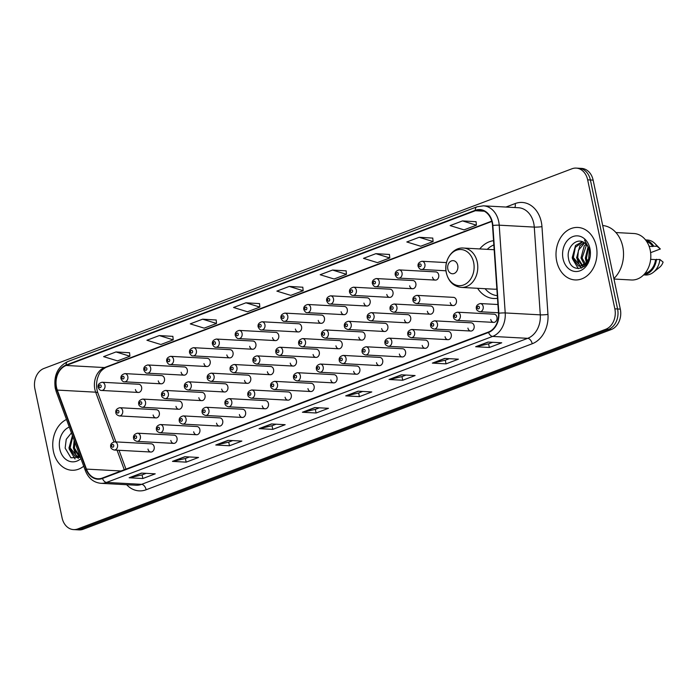 <?xml version="1.0" encoding="UTF-8"?>
<svg xmlns="http://www.w3.org/2000/svg" width="698" height="698" viewBox="0 0 698 698"><rect width="100%" height="100%" fill="white"/><g stroke="black" fill="none" stroke-linecap="round" stroke-linejoin="round"><path stroke-width="1.05" d="M477.606 288.3A29.011 22.615 -86.9 0 0 493.669 298.491A29.011 22.615 -86.9 0 0 497.5 298.29M170.827 440.455A4.109 3.202 -86.9 0 0 173.697 443.387A4.109 3.202 -86.9 0 0 177.013 438.117A4.109 3.202 -86.9 0 0 174.142 435.186L137.489 433.188A4.109 3.202 93.1 0 1 140.359 436.119A4.109 3.202 93.1 0 1 137.044 441.389L173.697 443.387M193.678 431.809A4.109 3.202 -86.9 0 0 196.548 434.741A4.109 3.202 -86.9 0 0 199.864 429.471A4.109 3.202 -86.9 0 0 196.993 426.539L160.348 424.541A4.109 3.202 93.1 0 1 163.219 427.473A4.109 3.202 93.1 0 1 159.894 432.743L196.548 434.741M216.528 423.171A4.109 3.202 -86.9 0 0 219.399 426.094A4.109 3.202 -86.9 0 0 222.714 420.833A4.109 3.202 -86.9 0 0 219.844 417.901L183.199 415.903A4.109 3.202 93.1 0 1 186.069 418.826A4.109 3.202 93.1 0 1 182.754 424.096L219.399 426.094M239.379 414.525A4.109 3.202 -86.9 0 0 242.25 417.456A4.109 3.202 -86.9 0 0 245.574 412.186A4.109 3.202 -86.9 0 0 242.703 409.255L206.05 407.257A4.109 3.202 93.1 0 1 208.92 410.188A4.109 3.202 93.1 0 1 205.605 415.458L242.25 417.456M262.239 405.887A4.109 3.202 -86.9 0 0 265.109 408.81A4.109 3.202 -86.9 0 0 268.425 403.54A4.109 3.202 -86.9 0 0 265.554 400.617L228.9 398.619A4.109 3.202 93.1 0 1 231.771 401.542A4.109 3.202 93.1 0 1 228.455 406.812L265.109 408.81M285.089 397.241A4.109 3.202 -86.9 0 0 287.96 400.172A4.109 3.202 -86.9 0 0 291.275 394.902A4.109 3.202 -86.9 0 0 288.405 391.971L251.76 389.973A4.109 3.202 93.1 0 1 254.63 392.904A4.109 3.202 93.1 0 1 251.306 398.174L287.96 400.172M307.94 388.603A4.109 3.202 -86.9 0 0 310.811 391.526A4.109 3.202 -86.9 0 0 314.126 386.256A4.109 3.202 -86.9 0 0 311.256 383.333L274.611 381.335A4.109 3.202 93.1 0 1 277.481 384.258A4.109 3.202 93.1 0 1 274.166 389.528L310.811 391.526M330.791 379.956A4.109 3.202 -86.9 0 0 333.661 382.888A4.109 3.202 -86.9 0 0 336.986 377.618A4.109 3.202 -86.9 0 0 334.115 374.686L297.461 372.688A4.109 3.202 93.1 0 1 300.332 375.62A4.109 3.202 93.1 0 1 297.016 380.89L333.661 382.888M353.65 371.319A4.109 3.202 -86.9 0 0 356.521 374.241A4.109 3.202 -86.9 0 0 359.836 368.972A4.109 3.202 -86.9 0 0 356.966 366.049L320.312 364.042A4.109 3.202 93.1 0 1 323.183 366.974A4.109 3.202 93.1 0 1 319.867 372.243L356.521 374.241M376.501 362.672A4.109 3.202 -86.9 0 0 379.372 365.604A4.109 3.202 -86.9 0 0 382.687 360.334A4.109 3.202 -86.9 0 0 379.817 357.402L343.172 355.404A4.109 3.202 93.1 0 1 346.034 358.336A4.109 3.202 93.1 0 1 342.718 363.606L379.372 365.604M399.352 354.026A4.109 3.202 -86.9 0 0 402.223 356.957A4.109 3.202 -86.9 0 0 405.538 351.687A4.109 3.202 -86.9 0 0 402.667 348.756L366.022 346.758A4.109 3.202 93.1 0 1 368.893 349.689A4.109 3.202 93.1 0 1 365.569 354.959L402.223 356.957M422.203 345.388A4.109 3.202 -86.9 0 0 425.073 348.319A4.109 3.202 -86.9 0 0 428.389 343.05A4.109 3.202 -86.9 0 0 425.527 340.118L388.873 338.12A4.109 3.202 93.1 0 1 391.744 341.052A4.109 3.202 93.1 0 1 388.428 346.321L425.073 348.319M445.062 336.741A4.109 3.202 -86.9 0 0 447.924 339.673A4.109 3.202 -86.9 0 0 451.248 334.403A4.109 3.202 -86.9 0 0 448.378 331.471L411.724 329.473A4.109 3.202 93.1 0 1 414.595 332.405A4.109 3.202 93.1 0 1 411.279 337.675L447.924 339.673M467.913 328.104A4.109 3.202 -86.9 0 0 470.784 331.035A4.109 3.202 -86.9 0 0 474.099 325.765A4.109 3.202 -86.9 0 0 471.229 322.834L434.575 320.836A4.109 3.202 93.1 0 1 437.445 323.767A4.109 3.202 93.1 0 1 434.13 329.037L470.784 331.035M490.764 319.457A4.109 3.202 -86.9 0 0 493.634 322.389A4.109 3.202 -86.9 0 0 496.95 317.119A4.109 3.202 -86.9 0 0 494.079 314.187L457.434 312.189A4.109 3.202 93.1 0 1 460.305 315.121A4.109 3.202 93.1 0 1 456.981 320.391L493.634 322.389M147.976 449.093A4.109 3.202 -86.9 0 0 150.847 452.025A4.109 3.202 -86.9 0 0 154.162 446.755A4.109 3.202 -86.9 0 0 151.292 443.823L114.638 441.825A4.109 3.202 93.1 0 1 117.508 444.757A4.109 3.202 93.1 0 1 114.193 450.027L150.847 452.025M175.975 406.349A4.109 3.202 -86.9 0 0 178.845 409.272A4.109 3.202 -86.9 0 0 182.161 404.002A4.109 3.202 -86.9 0 0 179.29 401.08L142.645 399.082A4.109 3.202 93.1 0 1 145.516 402.004A4.109 3.202 93.1 0 1 142.191 407.274L178.845 409.272M198.825 397.703A4.109 3.202 -86.9 0 0 201.696 400.635A4.109 3.202 -86.9 0 0 205.011 395.365A4.109 3.202 -86.9 0 0 202.141 392.433L165.496 390.435A4.109 3.202 93.1 0 1 168.366 393.367A4.109 3.202 93.1 0 1 165.051 398.637L201.696 400.635M221.676 389.065A4.109 3.202 -86.9 0 0 224.547 391.988A4.109 3.202 -86.9 0 0 227.871 386.718A4.109 3.202 -86.9 0 0 225 383.795L188.347 381.789A4.109 3.202 93.1 0 1 191.217 384.72A4.109 3.202 93.1 0 1 187.902 389.99L224.547 391.988M244.536 380.419A4.109 3.202 -86.9 0 0 247.406 383.35A4.109 3.202 -86.9 0 0 250.722 378.08A4.109 3.202 -86.9 0 0 247.851 375.149L211.197 373.151A4.109 3.202 93.1 0 1 214.068 376.082A4.109 3.202 93.1 0 1 210.752 381.352L247.406 383.35M267.386 371.772A4.109 3.202 -86.9 0 0 270.257 374.704A4.109 3.202 -86.9 0 0 273.572 369.434A4.109 3.202 -86.9 0 0 270.702 366.502L234.057 364.504A4.109 3.202 93.1 0 1 236.927 367.436A4.109 3.202 93.1 0 1 233.603 372.706L270.257 374.704M290.237 363.135A4.109 3.202 -86.9 0 0 293.108 366.066A4.109 3.202 -86.9 0 0 296.423 360.796A4.109 3.202 -86.9 0 0 293.553 357.865L256.908 355.867A4.109 3.202 93.1 0 1 259.778 358.798A4.109 3.202 93.1 0 1 256.463 364.068L293.108 366.066M313.088 354.488A4.109 3.202 -86.9 0 0 315.958 357.42A4.109 3.202 -86.9 0 0 319.283 352.15A4.109 3.202 -86.9 0 0 316.412 349.218L279.758 347.22A4.109 3.202 93.1 0 1 282.629 350.152A4.109 3.202 93.1 0 1 279.313 355.422L315.958 357.42M335.947 345.85A4.109 3.202 -86.9 0 0 338.818 348.782A4.109 3.202 -86.9 0 0 342.133 343.512A4.109 3.202 -86.9 0 0 339.263 340.58L302.609 338.582A4.109 3.202 93.1 0 1 305.48 341.514A4.109 3.202 93.1 0 1 302.164 346.784L338.818 348.782M358.798 337.204A4.109 3.202 -86.9 0 0 361.669 340.135A4.109 3.202 -86.9 0 0 364.984 334.866A4.109 3.202 -86.9 0 0 362.114 331.934L325.46 329.936A4.109 3.202 93.1 0 1 328.33 332.867A4.109 3.202 93.1 0 1 325.015 338.137L361.669 340.135M381.649 328.566A4.109 3.202 -86.9 0 0 384.519 331.498A4.109 3.202 -86.9 0 0 387.835 326.228A4.109 3.202 -86.9 0 0 384.964 323.296L348.319 321.298A4.109 3.202 93.1 0 1 351.19 324.23A4.109 3.202 93.1 0 1 347.866 329.491L384.519 331.498M404.5 319.92A4.109 3.202 -86.9 0 0 407.37 322.851A4.109 3.202 -86.9 0 0 410.686 317.581A4.109 3.202 -86.9 0 0 407.815 314.65L371.17 312.652A4.109 3.202 93.1 0 1 374.041 315.583A4.109 3.202 93.1 0 1 370.725 320.853L407.37 322.851M427.351 311.282A4.109 3.202 -86.9 0 0 430.221 314.205A4.109 3.202 -86.9 0 0 433.545 308.935A4.109 3.202 -86.9 0 0 430.675 306.012L394.021 304.014A4.109 3.202 93.1 0 1 396.892 306.937A4.109 3.202 93.1 0 1 393.576 312.207L430.221 314.205M450.21 302.635A4.109 3.202 -86.9 0 0 453.081 305.567A4.109 3.202 -86.9 0 0 456.396 300.297A4.109 3.202 -86.9 0 0 453.525 297.365L416.872 295.367A4.109 3.202 93.1 0 1 419.742 298.299A4.109 3.202 93.1 0 1 416.427 303.569L453.081 305.567M153.124 414.987A4.109 3.202 -86.9 0 0 155.994 417.919A4.109 3.202 -86.9 0 0 159.31 412.649A4.109 3.202 -86.9 0 0 156.439 409.717L119.786 407.719A4.109 3.202 93.1 0 1 122.656 410.651A4.109 3.202 93.1 0 1 119.341 415.921L155.994 417.919M272.534 337.666A4.109 3.202 -86.9 0 0 275.405 340.598A4.109 3.202 -86.9 0 0 278.72 335.328A4.109 3.202 -86.9 0 0 275.85 332.396L239.205 330.398A4.109 3.202 93.1 0 1 242.075 333.33A4.109 3.202 93.1 0 1 238.76 338.6C237.451 338.792 236.29 337.745 235.27 335.45C234.807 332.929 236.116 331.245 239.205 330.398M295.385 329.028A4.109 3.202 -86.9 0 0 298.255 331.951A4.109 3.202 -86.9 0 0 301.571 326.681A4.109 3.202 -86.9 0 0 298.709 323.759L262.055 321.761A4.109 3.202 93.1 0 1 264.926 324.683A4.109 3.202 93.1 0 1 261.61 329.953C260.31 330.154 259.141 329.107 258.12 326.812C257.658 324.291 258.967 322.598 262.055 321.761M181.122 372.235A4.109 3.202 -86.9 0 0 183.993 375.166A4.109 3.202 -86.9 0 0 187.308 369.896A4.109 3.202 -86.9 0 0 184.438 366.965L147.793 364.967A4.109 3.202 93.1 0 1 150.663 367.898A4.109 3.202 93.1 0 1 147.348 373.168C146.039 373.369 144.879 372.313 143.858 370.027C143.395 367.497 144.704 365.813 147.793 364.967M318.244 320.382A4.109 3.202 -86.9 0 0 321.106 323.314A4.109 3.202 -86.9 0 0 324.43 318.044A4.109 3.202 -86.9 0 0 321.56 315.112L284.906 313.114A4.109 3.202 93.1 0 1 287.777 316.046A4.109 3.202 93.1 0 1 284.461 321.316C283.161 321.508 282.001 320.461 280.971 318.166C280.509 315.644 281.817 313.96 284.906 313.114M158.272 380.881A4.109 3.202 -86.9 0 0 161.142 383.813A4.109 3.202 -86.9 0 0 164.458 378.543A4.109 3.202 -86.9 0 0 161.587 375.611L124.942 373.613A4.109 3.202 93.1 0 1 127.813 376.545A4.109 3.202 93.1 0 1 124.488 381.815C123.188 382.007 122.028 380.96 121.007 378.665C120.536 376.143 121.853 374.46 124.942 373.613M249.683 346.313A4.109 3.202 -86.9 0 0 252.554 349.244A4.109 3.202 -86.9 0 0 255.869 343.974A4.109 3.202 -86.9 0 0 252.999 341.043L216.354 339.045A4.109 3.202 93.1 0 1 219.216 341.976A4.109 3.202 93.1 0 1 215.9 347.238C214.6 347.438 213.44 346.391 212.419 344.097C211.948 341.575 213.265 339.891 216.354 339.045M203.973 363.597A4.109 3.202 -86.9 0 0 206.844 366.529A4.109 3.202 -86.9 0 0 210.168 361.259A4.109 3.202 -86.9 0 0 207.297 358.327L170.644 356.329A4.109 3.202 93.1 0 1 173.514 359.261A4.109 3.202 93.1 0 1 170.199 364.531C168.899 364.722 167.738 363.675 166.709 361.381C166.246 358.859 167.555 357.175 170.644 356.329M226.833 354.95A4.109 3.202 -86.9 0 0 229.703 357.882A4.109 3.202 -86.9 0 0 233.019 352.612A4.109 3.202 -86.9 0 0 230.148 349.681L193.494 347.683A4.109 3.202 93.1 0 1 196.365 350.614A4.109 3.202 93.1 0 1 193.049 355.884C191.749 356.085 190.589 355.029 189.559 352.743C189.097 350.213 190.406 348.529 193.494 347.683M341.095 311.744A4.109 3.202 -86.9 0 0 343.966 314.667A4.109 3.202 -86.9 0 0 347.281 309.397A4.109 3.202 -86.9 0 0 344.411 306.474L307.757 304.476A4.109 3.202 93.1 0 1 310.627 307.399A4.109 3.202 93.1 0 1 307.312 312.669C306.012 312.87 304.851 311.823 303.831 309.528C303.36 306.998 304.677 305.314 307.757 304.476M363.946 303.098A4.109 3.202 -86.9 0 0 366.816 306.029A4.109 3.202 -86.9 0 0 370.132 300.759A4.109 3.202 -86.9 0 0 367.261 297.828L330.616 295.83A4.109 3.202 93.1 0 1 333.487 298.761A4.109 3.202 93.1 0 1 330.163 304.031C328.863 304.223 327.702 303.176 326.681 300.882C326.21 298.36 327.528 296.676 330.616 295.83M386.797 294.46A4.109 3.202 -86.9 0 0 389.667 297.383A4.109 3.202 -86.9 0 0 392.983 292.113A4.109 3.202 -86.9 0 0 390.112 289.19L353.467 287.192A4.109 3.202 93.1 0 1 356.338 290.115A4.109 3.202 93.1 0 1 353.022 295.385C351.722 295.586 350.553 294.539 349.532 292.244C349.07 289.714 350.379 288.03 353.467 287.192M409.647 285.814A4.109 3.202 -86.9 0 0 412.518 288.745A4.109 3.202 -86.9 0 0 415.842 283.475A4.109 3.202 -86.9 0 0 412.972 280.544L376.318 278.546A4.109 3.202 93.1 0 1 379.189 281.477A4.109 3.202 93.1 0 1 375.873 286.747C374.573 286.939 373.413 285.892 372.383 283.597C371.921 281.076 373.229 279.392 376.318 278.546M432.507 277.167A4.109 3.202 -86.9 0 0 435.378 280.099A4.109 3.202 -86.9 0 0 438.693 274.829A4.109 3.202 -86.9 0 0 435.822 271.906L399.169 269.899A4.109 3.202 93.1 0 1 402.039 272.831A4.109 3.202 93.1 0 1 398.724 278.101C397.424 278.301 396.263 277.254 395.243 274.96C394.771 272.429 396.08 270.745 399.169 269.899M135.421 389.519A4.109 3.202 -86.9 0 0 138.291 392.451A4.109 3.202 -86.9 0 0 141.607 387.181A4.109 3.202 -86.9 0 0 138.736 384.249L102.083 382.251A4.109 3.202 93.1 0 1 104.953 385.183A4.109 3.202 93.1 0 1 101.638 390.452C100.338 390.653 99.177 389.597 98.156 387.311C97.685 384.781 98.994 383.097 102.083 382.251M493.556 240.679A29.011 22.615 -86.9 0 0 479.753 248.942M73.569 529.59L79.049 529.895A16.42 12.8 -86.9 0 0 83.254 529.224L611.265 329.543A16.42 12.8 -86.9 0 0 620.321 309.135L593.134 180.128A16.42 12.8 -86.9 0 0 581.652 168.41L578.912 168.262A16.42 12.8 -86.9 0 1 590.395 179.979A16.42 12.8 -86.9 0 0 578.912 168.262L576.173 168.105A16.42 12.8 -86.9 0 0 571.967 168.776L43.957 368.457A16.42 12.8 -86.9 0 0 34.9 388.865L62.087 517.872A16.42 12.8 -86.9 0 0 73.569 529.59A16.42 12.8 -86.9 0 0 77.775 528.927L605.785 329.247A16.42 12.8 -86.9 0 0 614.842 308.83L587.655 179.831A16.42 12.8 -86.9 0 0 576.173 168.105M76.309 529.738A16.42 12.8 -86.9 0 0 80.514 529.075L608.525 329.395A16.42 12.8 -86.9 0 0 617.582 308.978L590.395 179.979L617.582 308.978A16.42 12.8 -86.9 0 1 608.525 329.395L80.514 529.075A16.42 12.8 -86.9 0 1 76.309 529.738M53.441 451.501A26.28 20.478 -86.9 0 0 71.815 470.251A26.28 20.478 -86.9 0 0 83.725 466.203A26.28 20.478 -86.9 0 1 71.815 470.251A26.28 20.478 -86.9 0 1 53.441 451.501A26.28 20.478 -86.9 0 1 66.485 419.463A26.28 20.478 -86.9 0 0 53.441 451.501M556.699 261.174A26.28 20.478 -86.9 0 0 575.065 279.933A26.28 20.478 -86.9 0 0 596.301 246.202A26.28 20.478 -86.9 0 0 577.927 227.452A26.28 20.478 -86.9 0 0 556.699 261.174A26.28 20.478 -86.9 0 0 575.065 279.933A26.28 20.478 -86.9 0 0 596.301 246.202A26.28 20.478 -86.9 0 0 577.927 227.452A26.28 20.478 -86.9 0 0 556.699 261.174M56.494 387.25A17.52 13.655 93.1 0 1 66.162 365.473L475.364 210.726A17.52 13.655 93.1 0 1 479.858 210.011A17.52 13.655 93.1 0 1 492.518 225.506L498.52 313.254A17.52 13.655 93.1 0 1 488.443 332.039L102.37 478.043A17.52 13.655 93.1 0 1 97.877 478.758A17.52 13.655 93.1 0 1 86.447 469.1L57.306 390.086A17.52 13.655 93.1 0 1 56.494 387.25M56.163 387.373A17.956 13.995 -86.9 0 0 57 390.287L86.133 469.292A17.956 13.995 -86.9 0 0 102.458 478.462L488.53 332.457A17.956 13.995 -86.9 0 0 498.861 313.21L492.858 225.454A17.956 13.995 -86.9 0 0 475.277 210.307L66.074 365.054A17.956 13.995 -86.9 0 0 56.163 387.373M476.071 221.711L462.495 220.908L450.123 225.594L464.03 229.86L476.402 225.184L476.062 221.65M432.751 238.088L419.184 237.294L406.812 241.97L420.711 246.237L433.092 241.56L432.751 238.027M389.44 254.465L375.873 253.671L363.501 258.347L377.4 262.623L389.772 257.937L389.44 254.412M346.129 270.85L332.562 270.047L320.181 274.733L334.089 278.999L346.461 274.323L346.121 270.789M129.566 352.743L115.99 351.949L103.618 356.634L117.526 360.901L129.898 356.216L129.558 352.691M172.877 336.366L159.31 335.572L146.929 340.249L160.837 344.515L173.209 339.839L172.868 336.314M216.188 319.989L202.621 319.187L190.249 323.872L204.148 328.139L216.52 323.462L216.188 319.928M259.499 303.604L245.932 302.81L233.56 307.486L247.458 311.762L259.839 307.076L259.499 303.551M302.819 287.227L289.242 286.433L276.87 291.11L290.778 295.376L303.15 290.7L302.81 287.166M401.402 374.809L415.101 375.559L402.729 380.236L389.022 379.494L401.402 374.809M444.713 358.432L458.411 359.173L446.039 363.859L432.341 363.108L444.713 358.432M488.024 342.046L501.722 342.797L489.35 347.473L475.652 346.731L488.024 342.046M271.461 423.948L285.159 424.698L272.787 429.375L259.089 428.633L271.461 423.948M228.15 440.333L241.848 441.075L229.476 445.76L215.769 445.01L228.15 440.333M184.839 456.71L198.537 457.46L186.157 462.137L172.458 461.387L184.839 456.71M141.519 473.087L155.226 473.837L142.846 478.514L129.147 477.772L141.519 473.087M358.083 391.185L371.79 391.936L359.409 396.621L345.711 395.871L358.083 391.185M314.772 407.571L328.479 408.313L316.098 412.998L302.4 412.248L314.772 407.571M316.098 412.998L315.33 409.351M319.387 407.824L315.269 409.377L302.862 412.213A4.38 2.591 -110.7 0 1 302.4 412.248M359.409 396.621L358.641 392.974M362.698 391.438L358.58 393L346.173 395.836A4.38 2.591 -110.7 0 1 345.711 395.871M142.846 478.514L142.078 474.876M146.135 473.34L142.017 474.902L129.61 477.729A4.38 2.591 -110.7 0 1 129.147 477.772M186.157 462.137L185.389 458.49M189.446 456.963L185.328 458.516L172.921 461.352A4.38 2.591 -110.7 0 1 172.458 461.387M229.476 445.76L228.708 442.113M232.757 440.578L228.639 442.139L216.232 444.975A4.38 2.591 -110.7 0 1 215.769 445.01M272.787 429.375L272.019 425.736M276.068 424.201L271.958 425.754L259.551 428.589A4.38 2.591 -110.7 0 1 259.089 428.633M489.35 347.473L488.583 343.835M492.64 342.299L488.521 343.861L476.115 346.688A4.38 2.591 -110.7 0 1 475.652 346.731M446.039 363.859L445.272 360.212M449.32 358.685L445.211 360.238L432.804 363.073A4.38 2.591 -110.7 0 1 432.341 363.108M402.729 380.236L401.961 376.597M406.009 375.062L401.891 376.615L389.484 379.45A4.38 2.591 -110.7 0 1 389.022 379.494M289.242 286.433L303.15 290.7M245.932 302.81L259.839 307.076M202.621 319.187L216.52 323.462M159.31 335.572L173.209 339.839M115.99 351.949L129.898 356.216M332.562 270.047L346.461 274.323M375.873 253.671L389.772 257.937M419.184 237.294L433.092 241.56M462.495 220.908L476.402 225.184M80.218 456.71L79.555 456.544M79.022 456.344L73.377 448.055L74.171 440.316M79.572 456.16L74.468 448.116L74.782 441.956M79.956 456.003L75.131 456.283L69.032 447.819L72.435 435.613M80.104 456.405L76.832 456.597M77.373 456.605L70.114 447.872L72.801 436.59M69.285 427.054A17.851 13.908 -86.9 0 0 59.792 449.093A17.851 13.908 -86.9 0 0 80.924 458.612M71.432 432.882L66.24 439.304L65.141 448.125L70.917 457.775L80.453 457.347M75.035 458.979L69.189 449.05L68.989 447.549M78.342 458.438L76.579 456.579M76.448 456.405L73.342 447.784M457.731 265.336A6.57 5.122 -86.9 0 0 451.449 260.912A6.57 5.122 -86.9 0 0 447.828 269.079A6.57 5.122 -86.9 0 0 454.101 273.503A6.57 5.122 -86.9 0 0 457.731 265.336M493.844 244.937A26.001 20.268 -86.9 0 0 487.23 249.352M485.084 288.702A26.001 20.268 -86.9 0 0 497.316 295.664M461.343 287.41A19.71 15.356 -86.9 0 0 477.266 262.116A19.71 15.356 -86.9 0 0 463.489 248.052C452.505 247.005 443.343 260.72 446.336 272.918C448.561 281.626 453.56 286.45 461.343 287.41L494.175 289.199A19.71 15.356 -86.9 0 0 496.863 289.051M613.882 278.563A29.56 23.043 -86.9 0 0 622.747 246.577A29.56 23.043 -86.9 0 0 602.706 225.524M613.978 279.034L631.402 279.985A23.27 18.131 -86.9 0 0 650.204 250.12A23.27 18.131 -86.9 0 0 633.941 233.525L615.933 232.539M586.826 262.623L585.334 258.208L588.039 246.891M588.196 263.181L586.416 258.269L588.484 247.869M584.505 264.943L580.989 257.972L584.209 245.984L586.102 244.16M586.538 265.694L582.071 258.033L586.59 244.701M584.409 266.514L582.813 266.217M582.272 266.025L576.635 257.736L579.864 245.74L584.095 242.581M582.83 265.842L577.726 257.789L578.433 250.294L584.61 242.904M588.711 258.661L589.252 250.346C588.44 246.795 586.739 244.213 584.147 242.607C576.461 237.128 566.436 247.563 568.399 257.806C570.72 276.478 593.719 268.102 589.897 250.05L584.523 240.06L589.487 249.762L588.711 258.661L586.983 262.396L580.082 266.278L578.389 265.955L572.281 257.492L575.51 245.504L582.341 241.709M586.896 263.896L580.082 266.278M580.631 266.287L573.372 257.553L575.335 247.362L582.673 241.874M563.05 258.775A17.851 13.908 -86.9 0 0 580.099 270.789A17.851 13.908 -86.9 0 0 589.95 248.601A17.851 13.908 -86.9 0 0 572.892 236.587A17.851 13.908 -86.9 0 0 563.05 258.775M644.943 273.45A16.42 12.8 -86.9 0 0 655.579 259.612L650.649 259.342M643.635 274.899L645.423 274.995A17.52 13.655 -86.9 0 0 653.415 272.246L659.68 267.203A10.95 8.533 -86.9 0 0 663.1 262.108L659.907 259.464L655.579 259.612M653.415 272.246A17.52 13.655 -86.9 0 0 659.907 259.464M643.774 274.75A17.52 13.655 -86.9 0 0 656.478 259.272M649.105 246.298L652.813 246.507A16.42 12.8 -86.9 0 0 646.688 241.491M650.623 252.667L660.334 248.994L657.141 246.35A17.52 13.655 -86.9 0 0 654.977 243.602A17.52 13.655 -86.9 0 0 647.325 240.007L645.537 239.911M654.977 243.602L660.334 248.994M652.813 246.507L653.721 246.167A17.52 13.655 -86.9 0 0 645.667 240.068M653.721 246.167L657.141 246.35M578.284 268.66L572.439 258.731L572.247 257.23M581.591 268.119L579.837 266.261M579.706 266.086L576.6 257.466M586.486 263.067L585.299 257.937M83.254 529.224L77.775 528.927M593.134 180.128L587.655 179.831M620.321 309.135L614.842 308.83M611.265 329.543L605.785 329.247M66.162 365.473L104.526 367.567A17.52 13.655 -86.9 0 0 94.858 389.344A17.52 13.655 -86.9 0 0 95.67 392.18L113.992 441.851M505.945 207.053L515.159 203.563A5.471 3.246 -110.7 0 1 514.775 207.533M515.159 203.563A27.37 21.333 93.1 0 1 541.316 221.981A27.37 21.333 93.1 0 1 541.962 226.658L547.965 314.414A27.37 21.333 93.1 0 1 532.216 343.756L146.144 489.76A27.37 21.333 93.1 0 1 126.643 484.709M492.858 225.454A5.471 0.541 -3.9 0 1 499.21 225.184L534.275 227.094A21.9 17.066 -86.9 0 0 533.761 223.36A21.9 17.066 -86.9 0 0 518.457 207.734L483.382 205.823A21.9 17.066 93.1 0 1 499.21 225.184L505.212 312.94A21.9 17.066 93.1 0 1 492.614 336.419L106.541 482.423A5.471 3.246 -110.7 0 1 102.458 478.462M475.277 210.307A5.471 3.246 -110.7 0 1 476.935 206.835L67.732 361.581C57.681 366.668 53.528 375.55 55.255 388.245L56.233 391.674A5.471 1.666 -20.2 0 1 57 390.287M488.53 332.457A5.471 3.246 69.3 0 0 492.614 336.419L527.688 338.329A21.9 17.066 -86.9 0 0 540.287 314.85L534.275 227.094A5.471 0.541 176.1 0 0 541.962 226.658M498.861 313.21A5.471 0.541 -3.9 0 1 505.212 312.94L540.287 314.85A5.471 0.541 176.1 0 0 547.965 314.414M56.233 391.674L85.374 470.679A5.471 1.666 -20.2 0 1 86.133 469.292M146.144 489.76A5.471 3.246 -110.7 0 0 141.615 484.333L106.541 482.423A21.9 17.066 93.1 0 1 100.931 483.313L136.005 485.223A21.9 17.066 -86.9 0 0 141.615 484.333L527.688 338.329A5.471 3.246 -110.7 0 1 532.216 343.756M67.732 361.581A5.471 3.246 69.3 0 0 66.074 365.054M475.364 210.726L484.238 211.206M491.758 221.126L104.526 367.567A9.851 5.837 -110.7 0 0 106.017 367.349C99.701 370.874 99.099 374.084 97.554 378.107C96.115 383.35 96.245 388.376 97.947 393.175A9.851 2.993 159.8 0 0 95.67 392.18L57.306 390.086M86.447 469.1L121.051 470.984M117.063 450.184L124.279 469.763M315.095 407.588L302.862 412.213M271.775 423.965L259.551 428.589M228.464 440.351L216.232 444.975M185.153 456.728L172.921 461.352M141.842 473.104L129.61 477.729M358.406 391.203L346.173 395.836M401.716 374.826L389.484 379.45M445.027 358.449L432.804 363.073M488.338 342.064L476.115 346.688M473.637 262.439A18.104 14.108 -86.9 0 0 456.344 250.259A18.104 14.108 -86.9 0 0 446.354 272.761A18.104 14.108 -86.9 0 0 463.647 284.941A18.104 14.108 -86.9 0 0 473.637 262.439M99.116 386.648A1.37 1.064 -86.9 0 0 101.184 385.872A1.37 1.064 -86.9 0 0 99.116 386.648M121.976 378.011A1.37 1.064 -86.9 0 0 124.035 377.225A1.37 1.064 -86.9 0 0 121.976 378.011M144.826 369.364A1.37 1.064 -86.9 0 0 146.885 368.588A1.37 1.064 -86.9 0 0 144.826 369.364M167.677 360.726A1.37 1.064 -86.9 0 0 169.736 359.941A1.37 1.064 -86.9 0 0 167.677 360.726M190.528 352.08A1.37 1.064 -86.9 0 0 192.596 351.303A1.37 1.064 -86.9 0 0 190.528 352.08M213.379 343.442A1.37 1.064 -86.9 0 0 215.446 342.657A1.37 1.064 -86.9 0 0 213.379 343.442M236.238 334.796A1.37 1.064 -86.9 0 0 238.297 334.019A1.37 1.064 -86.9 0 0 236.238 334.796M259.089 326.158A1.37 1.064 -86.9 0 0 261.148 325.373A1.37 1.064 -86.9 0 0 259.089 326.158M281.94 317.511A1.37 1.064 -86.9 0 0 283.999 316.735A1.37 1.064 -86.9 0 0 281.94 317.511M304.79 308.865A1.37 1.064 -86.9 0 0 306.858 308.088A1.37 1.064 -86.9 0 0 304.79 308.865M327.65 300.227A1.37 1.064 -86.9 0 0 329.709 299.451A1.37 1.064 -86.9 0 0 327.65 300.227M350.501 291.581A1.37 1.064 -86.9 0 0 352.56 290.804A1.37 1.064 -86.9 0 0 350.501 291.581M373.351 282.943A1.37 1.064 -86.9 0 0 375.411 282.158A1.37 1.064 -86.9 0 0 373.351 282.943M396.202 274.297A1.37 1.064 -86.9 0 0 398.27 273.52A1.37 1.064 -86.9 0 0 396.202 274.297M424.899 264.193A4.109 3.202 93.1 0 1 421.575 269.463C420.275 269.655 419.114 268.608 418.093 266.313C417.622 263.792 418.94 262.108 422.028 261.261A4.109 3.202 93.1 0 1 424.899 264.193M419.053 265.659A1.37 1.064 -86.9 0 0 421.121 264.874A1.37 1.064 -86.9 0 0 419.053 265.659M118.887 411.34A1.37 1.064 -86.9 0 0 116.819 412.117A1.37 1.064 -86.9 0 0 118.887 411.34M141.738 402.694A1.37 1.064 -86.9 0 0 139.679 403.47A1.37 1.064 -86.9 0 0 141.738 402.694M164.588 394.047A1.37 1.064 -86.9 0 0 162.529 394.832A1.37 1.064 -86.9 0 0 164.588 394.047M187.439 385.409A1.37 1.064 -86.9 0 0 185.38 386.186A1.37 1.064 -86.9 0 0 187.439 385.409M210.299 376.763A1.37 1.064 -86.9 0 0 208.231 377.548A1.37 1.064 -86.9 0 0 210.299 376.763M233.149 368.125A1.37 1.064 -86.9 0 0 231.082 368.902A1.37 1.064 -86.9 0 0 233.149 368.125M256 359.479A1.37 1.064 -86.9 0 0 253.941 360.264A1.37 1.064 -86.9 0 0 256 359.479M278.851 350.841A1.37 1.064 -86.9 0 0 276.792 351.618A1.37 1.064 -86.9 0 0 278.851 350.841M301.711 342.195A1.37 1.064 -86.9 0 0 299.643 342.98A1.37 1.064 -86.9 0 0 301.711 342.195M324.561 333.557A1.37 1.064 -86.9 0 0 322.493 334.333A1.37 1.064 -86.9 0 0 324.561 333.557M347.412 324.91A1.37 1.064 -86.9 0 0 345.353 325.696A1.37 1.064 -86.9 0 0 347.412 324.91M370.263 316.273A1.37 1.064 -86.9 0 0 368.204 317.049A1.37 1.064 -86.9 0 0 370.263 316.273M393.114 307.626A1.37 1.064 -86.9 0 0 391.055 308.411A1.37 1.064 -86.9 0 0 393.114 307.626M415.973 298.988A1.37 1.064 -86.9 0 0 413.905 299.765A1.37 1.064 -86.9 0 0 415.973 298.988M113.739 445.446A1.37 1.064 -86.9 0 0 111.671 446.223A1.37 1.064 -86.9 0 0 113.739 445.446M136.59 436.8A1.37 1.064 -86.9 0 0 134.522 437.585A1.37 1.064 -86.9 0 0 136.59 436.8M159.441 428.162A1.37 1.064 -86.9 0 0 157.382 428.938A1.37 1.064 -86.9 0 0 159.441 428.162M182.291 419.515A1.37 1.064 -86.9 0 0 180.232 420.301A1.37 1.064 -86.9 0 0 182.291 419.515M205.142 410.878A1.37 1.064 -86.9 0 0 203.083 411.654A1.37 1.064 -86.9 0 0 205.142 410.878M228.002 402.231A1.37 1.064 -86.9 0 0 225.934 403.008A1.37 1.064 -86.9 0 0 228.002 402.231M250.852 393.593A1.37 1.064 -86.9 0 0 248.793 394.37A1.37 1.064 -86.9 0 0 250.852 393.593M273.703 384.947A1.37 1.064 -86.9 0 0 271.644 385.724A1.37 1.064 -86.9 0 0 273.703 384.947M296.554 376.301A1.37 1.064 -86.9 0 0 294.495 377.086A1.37 1.064 -86.9 0 0 296.554 376.301M319.414 367.663A1.37 1.064 -86.9 0 0 317.346 368.439A1.37 1.064 -86.9 0 0 319.414 367.663M342.264 359.016A1.37 1.064 -86.9 0 0 340.196 359.802A1.37 1.064 -86.9 0 0 342.264 359.016M365.115 350.379A1.37 1.064 -86.9 0 0 363.056 351.155A1.37 1.064 -86.9 0 0 365.115 350.379M387.966 341.732A1.37 1.064 -86.9 0 0 385.907 342.517A1.37 1.064 -86.9 0 0 387.966 341.732M410.817 333.094A1.37 1.064 -86.9 0 0 408.758 333.871A1.37 1.064 -86.9 0 0 410.817 333.094M433.676 324.448A1.37 1.064 -86.9 0 0 431.608 325.233A1.37 1.064 -86.9 0 0 433.676 324.448M456.527 315.81A1.37 1.064 -86.9 0 0 454.468 316.587A1.37 1.064 -86.9 0 0 456.527 315.81M497.918 304.511L480.285 303.551A4.109 3.202 93.1 0 1 483.156 306.483A4.109 3.202 93.1 0 1 479.84 311.744L498.485 312.765M479.378 307.164A1.37 1.064 -86.9 0 0 477.319 307.949A1.37 1.064 -86.9 0 0 479.378 307.164M85.374 470.679C88.463 478.357 93.654 482.571 100.931 483.313M483.382 205.823L476.935 206.835M97.947 393.175L115.92 441.895M119.018 450.289L125.963 469.126M491.846 221.432L106.017 367.349M494.175 249.727L463.489 248.052M138.291 392.451L101.638 390.452M161.142 383.813L124.488 381.815M183.993 375.166L147.348 373.168M206.844 366.529L170.199 364.531M229.703 357.882L193.049 355.884M252.554 349.244L215.9 347.238M275.405 340.598L238.76 338.6M298.255 331.951L261.61 329.953M321.106 323.314L284.461 321.316M343.966 314.667L307.312 312.669M366.816 306.029L330.163 304.031M389.667 297.383L353.022 295.385M412.518 288.745L375.873 286.747M435.378 280.099L398.724 278.101M445.987 270.789L421.575 269.463M446.493 262.596L422.028 261.261M119.786 407.719C116.706 408.566 115.388 410.25 115.859 412.771C115.99 414.202 117.159 415.249 119.341 415.921M142.645 399.082C139.556 399.919 138.239 401.603 138.71 404.133C138.85 405.555 140.01 406.611 142.191 407.274M165.496 390.435C162.407 391.281 161.098 392.965 161.561 395.487C161.7 396.918 162.861 397.965 165.051 398.637M188.347 381.789C185.258 382.635 183.949 384.319 184.412 386.849C184.551 388.271 185.712 389.318 187.902 389.99M211.197 373.151C208.109 373.997 206.8 375.681 207.271 378.203C207.402 379.633 208.571 380.68 210.752 381.352M234.057 364.504C230.968 365.351 229.651 367.035 230.122 369.565C230.261 370.987 231.422 372.034 233.603 372.706M256.908 355.867C253.819 356.713 252.51 358.397 252.973 360.918C253.112 362.349 254.273 363.396 256.463 364.068M279.758 347.22C276.67 348.066 275.361 349.75 275.823 352.281C275.963 353.703 277.123 354.75 279.313 355.422M302.609 338.582C299.521 339.429 298.212 341.113 298.674 343.634C298.814 345.065 299.974 346.112 302.164 346.784M325.46 329.936C322.38 330.782 321.063 332.466 321.534 334.996C321.665 336.419 322.834 337.466 325.015 338.137M348.319 321.298C345.231 322.144 343.922 323.828 344.384 326.35C344.524 327.781 345.685 328.828 347.866 329.491M371.17 312.652C368.082 313.498 366.773 315.182 367.235 317.703C367.375 319.134 368.535 320.181 370.725 320.853M394.021 304.014C390.932 304.851 389.624 306.544 390.086 309.066C390.226 310.488 391.386 311.544 393.576 312.207M416.872 295.367C413.783 296.214 412.474 297.898 412.946 300.419C413.076 301.85 414.246 302.897 416.427 303.569M114.638 441.825C111.549 442.672 110.24 444.356 110.703 446.886C110.842 448.308 112.003 449.355 114.193 450.027M137.489 433.188C134.409 434.034 133.091 435.718 133.562 438.239C133.693 439.67 134.862 440.717 137.044 441.389M160.348 424.541C157.259 425.387 155.951 427.071 156.413 429.593C156.553 431.024 157.713 432.071 159.894 432.743M183.199 415.903C180.11 416.741 178.801 418.434 179.264 420.955C179.403 422.377 180.564 423.433 182.754 424.096M206.05 407.257C202.961 408.103 201.652 409.787 202.115 412.309C202.254 413.74 203.415 414.786 205.605 415.458M228.9 398.619C225.812 399.457 224.503 401.141 224.974 403.671C225.105 405.093 226.274 406.149 228.455 406.812M251.76 389.973C248.671 390.819 247.354 392.503 247.825 395.024C247.965 396.455 249.125 397.502 251.306 398.174M274.611 381.335C271.522 382.172 270.213 383.856 270.676 386.387C270.815 387.809 271.976 388.865 274.166 389.528M297.461 372.688C294.373 373.535 293.064 375.219 293.526 377.74C293.666 379.171 294.826 380.218 297.016 380.89M320.312 364.042C317.224 364.888 315.915 366.572 316.377 369.102C316.517 370.525 317.677 371.572 319.867 372.243M343.172 355.404C340.083 356.25 338.766 357.934 339.237 360.456C339.376 361.887 340.537 362.934 342.718 363.606M366.022 346.758C362.934 347.604 361.625 349.288 362.088 351.818C362.227 353.24 363.388 354.287 365.569 354.959M388.873 338.12C385.785 338.966 384.476 340.65 384.938 343.172C385.078 344.603 386.238 345.65 388.428 346.321M411.724 329.473C408.635 330.32 407.327 332.004 407.789 334.534C407.929 335.956 409.089 337.003 411.279 337.675M434.575 320.836C431.486 321.682 430.177 323.366 430.649 325.887C430.779 327.318 431.949 328.365 434.13 329.037M457.434 312.189C454.346 313.036 453.028 314.719 453.499 317.25C453.639 318.672 454.799 319.719 456.981 320.391M480.285 303.551C477.196 304.398 475.888 306.082 476.35 308.603C476.49 310.034 477.65 311.081 479.84 311.744"/></g></svg>
